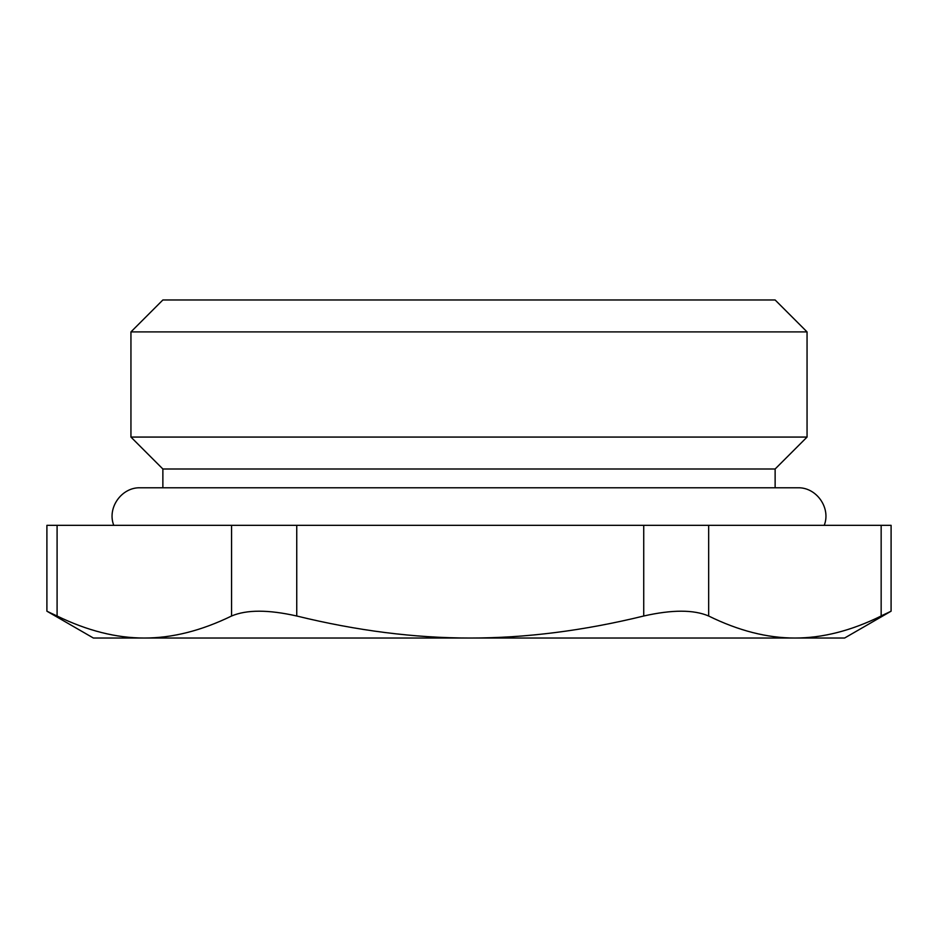<?xml version="1.0" encoding="UTF-8"?>
<svg xmlns="http://www.w3.org/2000/svg" width="938" height="938" viewBox="0 0 938 938"><rect width="100%" height="100%" fill="white"/><g stroke="black" fill="none" stroke-linecap="round" stroke-linejoin="round"><path stroke-width="1.41" d="M56.843 616.008C43.558 609.594 43.64 609.594 57.089 616.008L57.089 525.339L46.9 525.339L46.9 611.189L93.39 638.028L144.323 638.028C172.264 638.063 201.342 630.723 231.569 616.008C246.647 609.594 268.374 609.594 296.748 616.008C356.85 630.723 414.678 638.063 470.243 638.028C525.796 638.063 583.624 630.723 643.726 616.008C672.089 609.594 693.745 609.594 708.659 616.008C738.546 630.723 767.296 638.063 794.908 638.028C822.532 638.063 851.282 630.723 881.157 616.008C894.442 609.594 894.36 609.594 880.911 616.008M57.089 525.339L231.569 525.339L231.569 616.008M296.748 616.008L296.748 525.339L231.569 525.339M296.748 525.339L643.726 525.339L643.726 616.008M708.659 616.008L708.659 525.339L643.726 525.339M708.659 525.339L881.157 525.339L881.157 616.008M793.677 638.028L844.61 638.028L891.088 611.189L891.1 525.339L881.157 525.339M824.221 525.339C831.15 507.95 816.377 487.045 797.663 487.783L775.128 487.783L775.128 469L162.872 469L162.872 487.783M130.945 331.9L807.055 331.9L807.055 437.073L130.945 437.073L130.945 331.9L162.872 299.972L775.128 299.972L807.055 331.9M57.089 616.008C87.316 630.723 116.394 638.063 144.323 638.028L794.908 638.028M775.128 469L807.055 437.073M162.872 469L130.945 437.073M797.663 487.783L140.337 487.783C121.635 487.045 106.85 507.95 113.779 525.339"/></g></svg>
